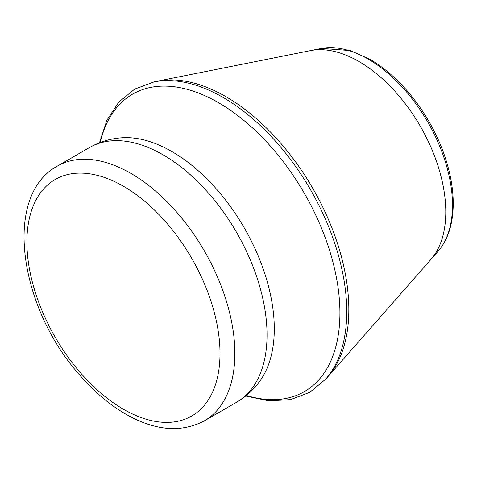 <?xml version="1.0" encoding="UTF-8"?>
<svg xmlns="http://www.w3.org/2000/svg" width="477" height="477" viewBox="0 0 477 477"><rect width="100%" height="100%" fill="white"/><g stroke="black" fill="none" stroke-linecap="round" stroke-linejoin="round"><path stroke-width="0.72" d="M223.093 97.445A174.874 100.963 60 0 1 332.236 236.145A174.874 100.963 60 0 1 325.678 379.173A174.874 100.963 60 0 1 324.765 380.187L326.972 377.778A173.872 100.385 60 0 0 328.218 376.383A173.872 100.385 60 0 0 334.27 234.165A173.872 100.385 60 0 0 225.889 96.646A173.872 100.385 60 0 0 157.744 81.108A173.872 100.385 60 0 0 155.907 81.484L152.723 82.193A174.874 100.963 60 0 1 154.059 81.913A174.874 100.963 60 0 1 223.093 97.445M157.744 81.108L310.014 50.717A122.786 70.888 60 0 1 310.575 50.604A122.786 70.888 60 0 1 358.966 61.527A122.786 70.888 60 0 1 435.579 158.847A122.786 70.888 60 0 1 431.053 259.273A122.786 70.888 60 0 1 430.671 259.709L328.218 376.383M130.877 173.395A147.059 84.906 60 0 1 226.945 302.984A147.059 84.906 60 0 1 204.406 420.821L236.592 402.242A147.059 84.906 60 0 0 259.13 284.399A147.059 84.906 60 0 0 163.062 154.81A147.059 84.906 60 0 0 89.533 147.53L57.347 166.109A147.059 84.906 60 0 1 130.877 173.395M123.448 186.257A136.553 78.842 60 0 1 207.072 401.783A136.553 78.842 60 0 1 39.829 305.226A136.553 78.842 60 0 1 123.448 186.257M89.533 147.53C99.586 141.806 110.408 138.557 121.999 137.781A144.722 83.558 60 0 1 171.953 151.585A144.722 83.558 60 0 1 261.265 379C254.796 388.654 246.573 396.399 236.592 402.242M310.575 50.604L321.11 48.517A119.244 68.843 60 0 1 321.605 48.415A119.244 68.843 60 0 1 368.161 59.112A119.244 68.843 60 0 1 442.441 153.284A119.244 68.843 60 0 1 438.458 250.819A119.244 68.843 60 0 1 438.13 251.2L431.053 259.273M100.265 142.456A171.75 99.162 60 0 1 218.472 102.662A171.75 99.162 60 0 1 339.105 296.336A171.75 99.162 60 0 1 246.353 395.481M204.406 420.821C182.101 432.544 157.04 430.958 129.231 416.069C111.576 406.476 95.03 392.768 79.581 374.94C19.301 307.576 2.48 195.725 57.347 166.109M321.605 48.415L350.237 50.562L369.943 59.273C392.356 72.587 411.627 92.645 427.756 119.441C438.148 137.072 445.458 155.144 449.698 173.646C453.722 191.569 454.301 207.877 451.433 222.568C449.185 233.831 444.856 243.252 438.458 250.819M325.678 379.173L309.776 392.332L290.511 399.648L268.849 400.847L245.685 396.023M99.466 142.76L106.872 120.287L118.737 102.126L134.711 89.104L154.059 81.913"/></g></svg>
